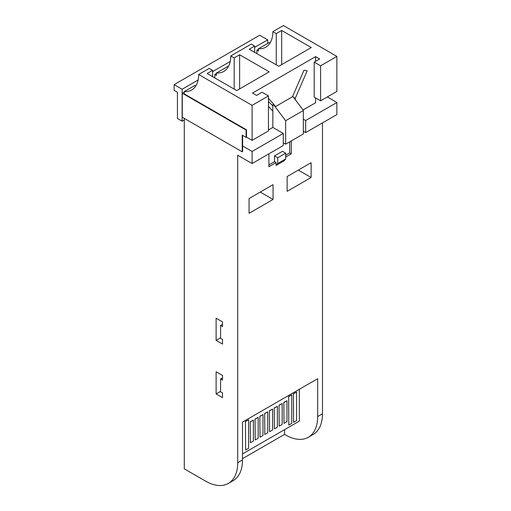 <?xml version="1.0" encoding="UTF-8"?>
<svg xmlns="http://www.w3.org/2000/svg" width="511" height="511" viewBox="0 0 511 511"><rect width="100%" height="100%" fill="white"/><g stroke="black" fill="none" stroke-linecap="round" stroke-linejoin="round"><path stroke-width="0.77" d="M254.663 47.376L267.694 39.852L259.697 35.233L174.13 84.634L174.13 90.383L177.438 92.293L177.438 118.501L182.127 121.203L184.286 119.957M182.127 121.203L182.127 89.253L174.13 84.634M182.127 89.253L198.096 80.035M212.595 71.661L230.244 61.473M267.694 43.416L267.694 39.852M283.995 423.363L286.978 421.645L286.978 400.765L283.835 402.393L283.995 423.363L283.835 402.393M283.995 402.489L286.978 400.765M279.198 426.136L282.181 424.411L282.181 403.537L279.038 405.166L279.198 426.136L279.038 405.166M279.198 405.261L282.181 403.537M274.394 428.908L277.384 427.183L277.384 406.302L274.235 407.938L274.394 428.908L274.235 407.938M274.394 408.027L277.384 406.302M269.597 431.68L272.587 429.955L272.587 409.075L269.438 410.71L269.597 431.68L269.438 410.71M269.597 410.799L272.587 409.075M264.8 434.446L267.79 432.721L267.79 411.847L264.641 413.476L264.8 434.446L264.641 413.476M264.8 413.571L267.79 411.847M260.003 437.218L262.986 435.493L262.986 414.613L259.844 416.248L260.003 437.218L259.844 416.248M260.003 416.337L262.986 414.613M255.206 439.99L258.189 438.266L258.189 417.385L255.046 419.02L255.206 439.99L255.046 419.02M255.206 419.109L258.189 417.385M250.403 442.756L253.392 441.031L253.392 420.157L250.243 421.786L250.403 442.756L250.243 421.786M250.403 421.882L253.392 420.157M288.632 396.498L288.792 425.095L291.775 423.37L291.775 394.862L288.632 396.498L288.792 425.095M299.337 389.286L299.337 421.115L242.508 453.921M293.429 393.726L293.589 422.322L296.578 420.598L296.578 392.097L293.429 393.726L293.589 422.322M245.446 421.428L245.606 450.025L248.595 448.3L248.595 419.799L245.446 421.428L245.606 450.025M285.611 120.743L274.151 105.407L272.817 104.634L272.817 111.264M272.848 113.359L272.848 127.424L272.842 111.296L268.454 106.25M274.151 105.407L275.608 106.505L292.471 96.771L304 70.199L307.194 70.818L295.237 98.368L295.237 99.619M303.342 110.504L285.63 120.737M303.362 110.497L292.707 96.228M285.649 120.724L285.649 144.166L303.323 133.959L303.323 110.517M283.292 142.805L285.649 144.166M264.008 93.347L264.328 93.532M268.454 98.278L275.608 106.505M303.004 110.012L315.581 102.749L315.581 97.94M315.581 61.32L315.581 56.644L252.498 93.066L256.548 95.404L262.06 92.223L268.454 95.915L252.102 105.355L252.102 140.378L268.454 130.937L268.454 95.915M268.454 129.954L272.842 127.424L283.292 133.454L283.292 145.526L252.102 163.533L237.704 155.223L237.704 462.723L242.508 459.957A45.236 26.118 60 0 1 233.137 480.666L228.334 483.432A45.236 26.118 -120 0 0 237.704 462.723M311.122 177.477L311.122 162.702L287.131 176.557L287.131 191.331L311.122 177.477L298.322 170.093L287.131 176.557M249.061 213.304L273.053 199.456L273.053 184.682L249.061 198.53L249.061 213.304M276.093 165.436L277.709 163.546L285.706 158.927L284.09 160.824L276.093 165.436L276.093 162.613L268.895 166.765L268.895 153.837M242.508 458.661L284.57 434.376L285.687 435.021A45.236 26.118 -120 0 0 308.305 437.263A45.236 26.118 -120 0 0 317.676 416.554L317.676 378.696L242.508 422.092L242.508 459.957M317.676 416.554L322.473 413.782L322.473 122.902M285.706 157.056L291.289 153.837L291.289 140.908M268.895 164.919L274.49 161.687L276.093 162.613M277.709 163.546L277.709 157.771L274.49 155.912L274.49 161.687M274.49 155.912L282.487 151.294L285.706 153.153L285.706 158.927M285.706 155.21L289.686 152.917L289.686 141.834M272.817 105.949L268.454 101.453M322.473 413.782A45.236 26.118 60 0 1 313.109 434.491L308.305 437.263M222.515 380.095L222.515 375.464L216.115 371.765L216.115 393.93L222.515 397.622L222.515 392.991L220.586 391.88L220.586 378.983L222.515 380.095M222.515 321.904L216.115 318.206L216.115 340.371L222.515 344.063L222.515 339.432L220.586 338.32L220.586 325.424L222.515 326.535L222.515 321.904M228.334 483.432A45.236 26.118 -120 0 1 205.716 481.196L184.286 468.823L184.286 118.38M336.87 102.519L305.68 120.526L305.68 132.598L336.87 114.592L336.87 102.519L327.391 96.911M305.68 132.598L303.323 131.238M303.323 119.165L305.68 120.526M320.595 100.833L336.87 91.437L336.87 56.414L320.595 65.81L320.595 100.833L314.201 97.141L314.201 62.118L319.63 58.982L315.581 56.644M283.292 133.454L252.102 151.46L252.102 163.533M256.899 53.642L256.899 50.135L258.496 51.062L258.496 48.724L269.054 42.63A33.93 19.59 -120 0 0 270.262 42.669M336.87 56.414L283.407 25.55L272.855 31.644L276.253 33.605L281.689 30.468L311.282 47.549L278.814 66.296L249.221 49.216L254.663 46.073L251.259 44.112L230.787 55.929A33.93 19.59 -120 0 1 223.761 71.463A33.93 19.59 -120 0 1 216.434 73.016L216.434 75.347L214.837 74.421L216.434 73.501M252.102 140.378L246.506 137.152L246.506 129.832L184.286 93.909L184.286 91.571A33.93 19.59 -120 0 0 191.612 90.025A33.93 19.59 -120 0 0 198.638 74.491L252.102 105.355M196.052 85.516A33.93 19.59 60 0 1 194.844 85.478L184.286 91.571M198.638 74.491L209.197 68.397L212.595 70.358L207.159 73.501L236.746 90.581L269.214 71.834L239.627 54.754L234.185 57.896L230.787 55.929M182.286 93.213L182.286 117.223L242.22 151.824L242.22 135.134L246.11 137.382L246.11 130.062L182.286 93.213L184.286 92.063M246.11 130.062L246.506 129.832M228.768 65.893L216.434 73.016M242.623 135.37L242.623 145.986L252.102 151.46M242.623 145.986L242.623 151.595L242.22 151.824M320.595 65.81L314.201 62.118M284.57 429.636L284.57 434.376M258.496 48.724A33.93 19.59 -120 0 0 265.829 47.178A33.93 19.59 -120 0 0 272.855 31.644M246.11 137.382L246.506 137.152M256.899 50.135L258.496 49.216M214.837 77.934L214.837 74.421M327.787 97.275L327.787 96.681M254.663 52.352L254.663 46.073M276.253 64.82L276.253 33.605M281.689 64.635L281.689 30.468M212.595 76.637L212.595 70.358M234.185 89.106L234.185 57.896M239.627 88.92L239.627 54.754M293.595 97.422L295.237 98.368M289.686 152.917L291.289 153.837M249.061 198.53L260.259 192.066L273.053 199.456M222.515 324.313L220.586 325.424M220.586 337.79L216.115 340.371M222.515 377.872L220.586 378.983M220.586 391.349L216.115 393.93M277.709 157.771L285.706 153.153M296.578 392.097L293.589 393.821M291.775 394.862L288.792 396.587M248.595 419.799L245.606 421.524"/></g></svg>
